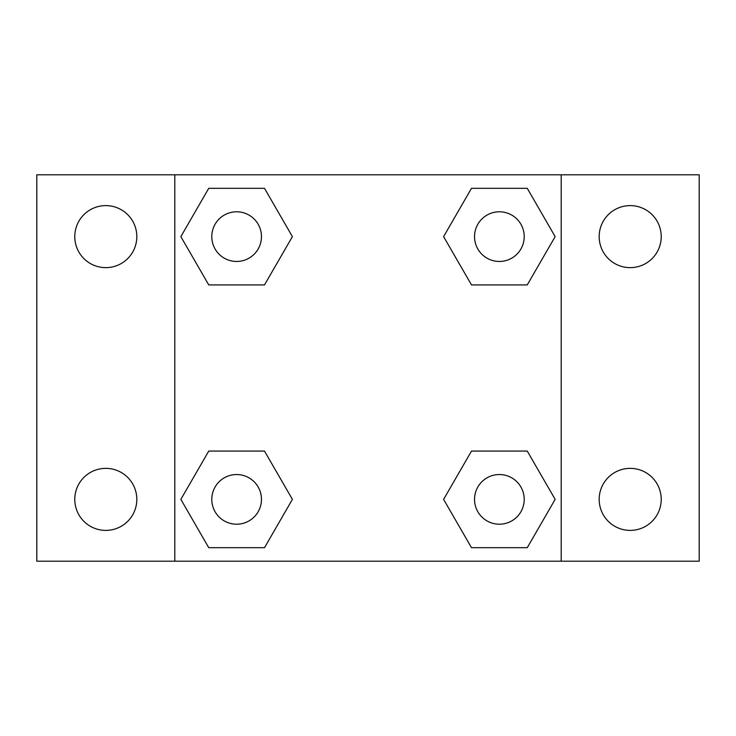 <?xml version="1.0" encoding="UTF-8"?>
<svg xmlns="http://www.w3.org/2000/svg" width="736" height="736" viewBox="0 0 736 736"><rect width="100%" height="100%" fill="white"/><g stroke="black" fill="none" stroke-linecap="round" stroke-linejoin="round"><path stroke-width="1.1" d="M105.8 530.398A31.022 31.022 0 0 0 132.664 483.865A31.022 31.022 0 0 0 78.936 483.865A31.022 31.022 0 0 0 105.8 530.398M630.2 530.398A31.022 31.022 0 0 0 657.064 483.865A31.022 31.022 0 0 0 603.336 483.865A31.022 31.022 0 0 0 630.2 530.398M630.2 267.646A31.022 31.022 0 0 0 657.064 221.113A31.022 31.022 0 0 0 603.336 221.113A31.022 31.022 0 0 0 630.2 267.646M105.8 267.646A31.022 31.022 0 0 0 132.664 221.113A31.022 31.022 0 0 0 78.936 221.113A31.022 31.022 0 0 0 105.8 267.646M699.2 561.2L36.8 561.2L36.8 174.8L699.2 174.8L699.2 561.2M208.739 451.076L264.509 451.076L292.394 499.376L264.509 547.676L208.739 547.676L180.854 499.376L208.739 451.076L264.509 451.076L208.739 451.076M471.491 188.324L527.261 188.324L555.146 236.624L527.261 284.924L471.491 284.924L443.606 236.624L471.491 188.324L527.261 188.324L471.491 188.324M174.8 561.2L174.8 174.8M561.2 174.8L561.2 561.2M208.739 188.324L264.509 188.324L292.394 236.624L264.509 284.924L208.739 284.924L180.854 236.624L208.739 188.324L264.509 188.324L208.739 188.324M471.491 451.076L527.261 451.076L555.146 499.376L527.261 547.676L471.491 547.676L443.606 499.376L471.491 451.076L527.261 451.076L471.491 451.076M527.261 547.676L471.491 547.676L527.261 547.676M524.216 499.376A24.84 24.84 0 0 0 486.956 477.866A24.84 24.84 0 0 0 486.956 520.886A24.84 24.84 0 0 0 524.216 499.376M264.509 547.676L208.739 547.676L264.509 547.676M261.464 499.376A24.84 24.84 0 0 0 224.204 477.866A24.84 24.84 0 0 0 224.204 520.886A24.84 24.84 0 0 0 261.464 499.376M527.261 284.924L471.491 284.924L527.261 284.924M524.216 236.624A24.84 24.84 0 0 0 486.956 215.114A24.84 24.84 0 0 0 486.956 258.134A24.84 24.84 0 0 0 524.216 236.624M264.509 284.924L208.739 284.924L264.509 284.924M261.464 236.624A24.84 24.84 0 0 0 224.204 215.114A24.84 24.84 0 0 0 224.204 258.134A24.84 24.84 0 0 0 261.464 236.624"/></g></svg>
